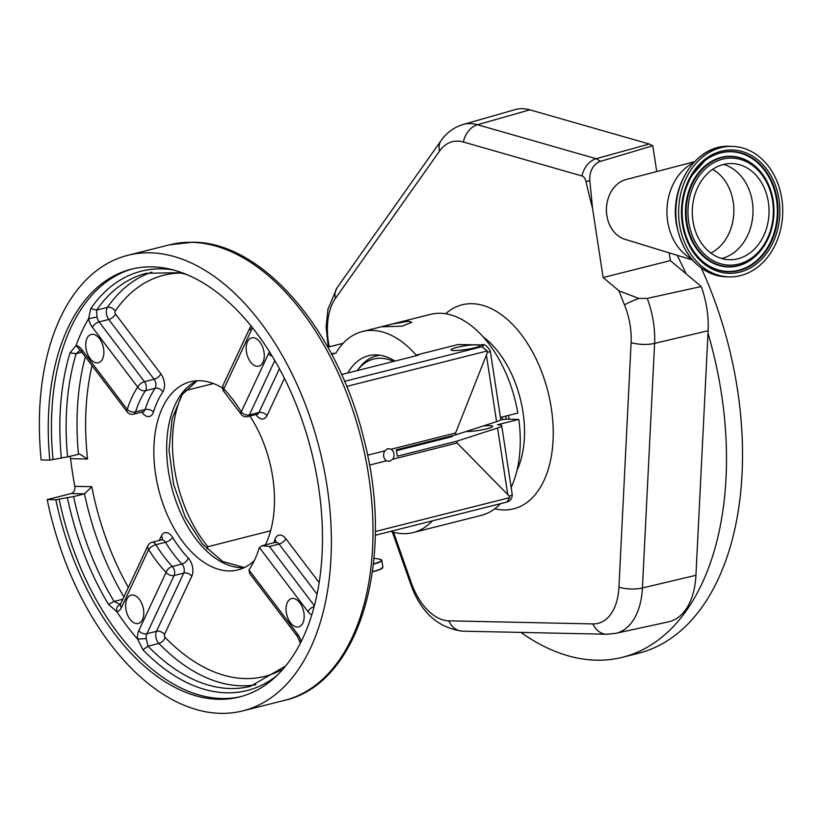 <?xml version="1.0" encoding="UTF-8"?>
<svg xmlns="http://www.w3.org/2000/svg" width="823" height="823" viewBox="0 0 823 823"><rect width="100%" height="100%" fill="white"/><g stroke="black" fill="none" stroke-linecap="round" stroke-linejoin="round"><path stroke-width="1.23" d="M707.996 333.15L708.119 330.723A71.262 41.983 -104.2 0 0 701.247 286.527L647.207 298.389A69.502 40.955 75.8 0 1 654.594 343.386L642.424 587.961A69.502 40.955 75.8 0 1 615.583 633.381L668.42 621.869A71.262 41.983 -104.2 0 0 695.939 575.308L707.996 333.15A275.777 162.491 75.8 0 1 645.798 648.051A275.777 162.491 75.8 0 1 622.486 657.279A275.777 162.491 75.8 0 1 520.918 632.414M701.34 268.144A275.777 162.491 75.8 0 1 661.805 644.018A275.777 162.491 75.8 0 1 638.494 653.246L622.486 657.279M677.154 255.305A275.777 162.491 75.8 0 1 686.063 273.781L670.354 260.603L669.171 252.856M529.858 109.829A71.262 41.983 -104.2 0 0 514.972 109.644L462.989 124.551A69.502 40.955 75.8 0 1 470.303 123.615A69.502 40.955 75.8 0 1 477.505 124.736L529.858 109.829L649.296 144.025L652.783 145.764L600.625 161.318L596.13 158.705L649.296 144.025M329.251 346.75A55.46 32.673 75.8 0 1 335.465 298.368L439.564 151.072A55.46 32.673 75.8 0 1 457.629 141.114A55.46 32.673 75.8 0 1 463.37 142.009L581.995 175.978A6.378 3.755 75.8 0 1 585.997 181.472A475.663 280.262 -104.2 0 0 592.56 208.425L589.834 180.69A17.592 14.032 -88.8 0 1 600.625 161.318M656.733 171.544L652.783 145.764M701.247 286.527L686.063 273.781M647.207 298.389L638.854 298.44L618.958 290.828A475.663 280.262 -104.2 0 0 624.492 304.901A55.46 32.673 75.8 0 1 631.107 342.635L618.937 587.221A55.46 32.673 75.8 0 1 592.879 623.906L448.782 620.84A55.46 32.673 75.8 0 1 411.222 582.591L393.528 532.234M618.958 290.828L603.136 277.546L592.56 208.425M603.136 277.546L670.354 260.603M606.685 205.472A24.515 19.557 91.2 0 0 606.53 212.509M692.369 259.965L624.863 239.277A30.646 24.443 -88.8 0 1 606.849 215.42A30.646 24.443 -88.8 0 1 626.138 179.517L694.468 161.72M691.423 258.854A52.096 41.551 -88.8 0 1 667.638 221.202A52.096 41.551 -88.8 0 1 693.47 162.789M679.489 224.206A65.264 52.055 -88.8 0 1 732.059 146.381A65.264 52.055 -88.8 0 1 781.85 199.063A65.264 52.055 -88.8 0 1 729.281 276.888A65.264 52.055 -88.8 0 1 679.489 224.206M692.945 220.903A48.104 38.372 -88.8 0 1 731.688 163.54A48.104 38.372 -88.8 0 1 768.394 202.365A48.104 38.372 -88.8 0 1 729.641 259.729A48.104 38.372 -88.8 0 1 692.945 220.903M509.067 419.195A84.779 49.946 -104.2 0 0 508.532 415.389M500.456 419.915L506.176 419.133A82.732 48.742 -104.2 0 0 505.754 416.088M506.176 419.133L518.819 419.401L497.493 424.771A20.431 2.644 171.3 0 1 501.711 425.717A20.431 2.644 171.3 0 1 497.565 428.022L456.837 441.179L457.115 443.011L509.324 496.187A20.431 2.644 -8.7 0 0 512.215 494.325C512.297 498.285 510.569 500.837 507.04 501.999L375.237 535.269M390.668 531.38A103.667 61.087 -104.2 0 0 403.373 533.664A103.667 61.087 -104.2 0 0 413.167 532.563L481.188 515.414A103.667 61.087 -104.2 0 0 500.425 503.707M511.165 487.442A103.667 61.087 -104.2 0 0 518.819 419.401M500.446 417.426L517.842 413.043A103.667 61.087 -104.2 0 0 440.295 313.275A103.667 61.087 -104.2 0 0 430.491 314.365L362.47 331.515A103.667 61.087 -104.2 0 0 335.691 353.396L333.336 353.345A106.229 62.589 -104.2 0 0 332.266 355.371M408.681 321.237L411.778 322.297L402.077 326.196L382.489 326.772L392.365 324.015L408.681 321.237M472.865 344.858A14.814 1.913 -8.7 0 0 458.144 347.09A14.814 1.913 -8.7 0 0 451.004 349.868A14.814 1.913 -8.7 0 0 454.039 350.547A14.814 1.913 -8.7 0 0 470.499 348.726A14.814 1.913 -8.7 0 0 480.282 345.382A14.814 1.913 -8.7 0 0 479.809 345.002L458.041 344.539L416.14 355.104A103.667 61.087 -104.2 0 0 372.274 330.424A103.667 61.087 -104.2 0 0 362.47 331.515M458.041 344.539L481.383 344.899A6.131 4.887 -88.8 0 0 480.334 345.012L479.809 345.002M394.989 361.081A78.72 46.376 -104.2 0 0 376.008 354.878A78.72 46.376 -104.2 0 0 368.57 355.711A78.72 46.376 -104.2 0 0 347.872 372.963M436.221 440.644A78.72 46.376 -104.2 0 0 436.139 439.801M185.093 390.668L213.496 383.559M331.453 353.818L333.336 353.345M185.288 390.668L184.074 390.863M182.14 394.639A106.229 62.589 -104.2 0 0 207.921 546.709L206.84 548.859M254.317 560.556A97.032 57.168 75.8 0 1 237.888 569.907A97.032 57.168 75.8 0 1 228.722 570.936A97.032 57.168 75.8 0 1 157.008 482.206A97.032 57.168 75.8 0 1 190.442 381.738A97.032 57.168 75.8 0 1 199.619 380.71A97.032 57.168 75.8 0 1 222.539 388.065M79.872 350.372L76.158 353.715A212.962 125.477 -104.2 0 0 67.568 456.899L79.584 454.039L87.577 459.018L70.603 458.658A234.925 138.418 -104.2 0 0 74.811 486.331L91.785 486.691L84.491 493.831L73.607 496.578A212.962 125.477 -104.2 0 0 114.058 601.438L120.292 604.421C117.452 605.512 116.269 607.919 116.763 611.623L108.502 604.38A216.243 127.411 75.8 0 1 67.363 497.606L73.607 496.578M249.883 416.016A97.032 57.168 75.8 0 1 265.397 544.888M252.167 327.194A14.3 8.425 75.8 0 1 251.128 330.681L223.856 388.919A6.131 3.426 136.4 0 0 224.216 391.933A6.131 6.131 0 0 1 223.105 385.113A6.131 4.012 25.1 0 0 223.856 388.919A118.481 69.811 75.8 0 1 241.262 411.87A6.131 4.012 25.1 0 0 249.328 414.967L258.926 412.539A6.131 4.012 -154.9 0 1 266.991 415.636L284.48 378.292M272.423 356.39A6.131 4.012 -154.9 0 1 268.535 353.633L241.262 411.87A6.131 2.315 148.5 0 0 240.83 413.856A6.131 6.131 0 0 0 247.558 416.603A6.131 3.611 75.8 0 0 249.328 414.967L274.841 360.474M255.86 684.715A212.962 125.477 75.8 0 1 241.314 685.785A212.962 125.477 75.8 0 1 158.88 643.442A8.168 4.815 75.8 0 1 156.463 631.323L146.864 633.741A8.168 4.815 -104.2 0 0 146.185 638.586L147.996 646.189A212.962 125.477 -104.2 0 0 230.43 688.522A212.962 125.477 -104.2 0 0 250.552 686.279L285.53 666.054M148.665 549.466A6.131 4.012 -154.9 0 1 147.924 545.649A6.131 6.131 0 0 1 151.967 542.306A6.131 3.611 75.8 0 1 152.553 542.244A6.131 3.611 75.8 0 1 155.866 544.692A112.35 66.2 -104.2 0 0 172.367 566.461L181.965 564.033A112.35 66.2 75.8 0 1 165.464 542.275L155.866 544.692A6.131 2.315 -31.5 0 0 148.665 549.466L121.393 607.693A14.3 8.425 75.8 0 1 116.763 611.623A212.447 125.178 75.8 0 0 137.616 639.121A14.3 8.425 75.8 0 1 138.799 630.644L166.071 572.417A6.131 3.426 -43.6 0 1 172.367 566.461A6.131 3.611 75.8 0 1 174.137 575.503A6.131 4.012 -154.9 0 1 166.071 572.417A118.481 69.811 75.8 0 1 148.665 549.466M67.568 456.899L49.812 460.108A220.626 129.993 75.8 0 1 131.423 269.162A220.626 129.993 75.8 0 1 318.408 485.92A220.626 129.993 75.8 0 1 239.298 697.009A220.626 129.993 75.8 0 1 55.841 499.787L67.363 497.606M276.178 676.187A216.243 127.411 75.8 0 1 142.965 649.82L137.616 639.121L146.185 638.586M61.334 457.927A216.243 127.411 75.8 0 1 70.017 352.851L76.045 345.516L81.827 352.151A6.131 2.901 142.8 0 1 81.909 349.662L127.246 409.442A6.131 3.58 17.5 0 0 135.548 411.911L145.146 409.494A6.131 3.58 -162.5 0 1 153.448 411.973A106.229 62.589 -104.2 0 1 162.841 391.923A12.252 7.222 -104.2 0 0 160.845 373.858L115.508 314.077A2.047 1.204 -104.2 0 1 115.189 311.053A206.83 121.866 -104.2 0 1 181.173 273.071M300.251 643.288L300.549 642.701M81.909 349.662A14.3 8.425 75.8 0 0 76.045 345.516A212.447 125.178 75.8 0 1 88.596 318.727L96.98 316.999A8.168 4.815 -104.2 0 0 99.141 321.906L144.478 381.687L154.076 379.259L108.749 319.478A8.168 4.815 75.8 0 1 107.453 307.38A212.962 125.477 75.8 0 1 151.844 272.135M186.811 274.501L179.373 272.691L146.422 273.277A212.962 125.477 -104.2 0 0 96.569 310.127L96.98 316.999M160.845 373.858A6.131 2.901 142.8 0 1 154.076 379.259A6.131 3.611 75.8 0 1 155.074 388.291L145.476 390.719A6.131 3.611 75.8 0 0 144.478 381.687A6.131 2.901 -37.2 0 0 137.708 387.088A6.131 4.372 33.9 0 0 145.476 390.719A112.35 66.2 -104.2 0 0 135.548 411.911A6.131 3.611 75.8 0 1 133.542 414.175A6.131 6.131 0 0 1 127.164 411.932A6.131 2.901 -37.2 0 1 127.246 409.442A118.481 69.811 75.8 0 1 137.708 387.088L92.382 327.307A14.3 8.425 75.8 0 1 88.596 318.727L90.746 308.584L96.569 310.127L107.453 307.38A6.131 4.403 -145.2 0 1 115.189 311.053M49.812 460.108L41.15 459.923A234.925 138.418 -104.2 0 1 127.925 255.295A234.925 138.418 -104.2 0 1 150.125 252.815A234.925 138.418 -104.2 0 1 323.748 467.629A234.925 138.418 -104.2 0 1 242.795 710.877A234.925 138.418 -104.2 0 1 220.595 713.356A234.925 138.418 -104.2 0 1 47.189 499.602L55.841 499.787M70.603 458.658L69.904 456.312M123.903 596.942A212.962 125.477 75.8 0 1 84.491 493.831L71.2 493.553C74.029 492.463 75.232 490.055 74.811 486.331M71.2 493.553L47.189 499.602M311.68 615.007A14.3 8.425 75.8 0 1 308.018 611.674L259.42 547.583A6.131 3.611 -104.2 0 0 259.183 548.2A112.35 66.2 -104.2 0 1 249.256 569.403A6.131 3.611 -104.2 0 0 248.947 569.938L297.545 634.029A14.3 8.425 75.8 0 1 301.095 641.601M300.148 642.681L297.463 636.518L249.708 573.538L248.947 569.938M259.42 547.583L262.095 545.721L269.45 546.482L314.345 605.687M253.031 337.697A14.598 8.6 75.8 0 1 263.813 351.04A14.598 8.6 75.8 0 1 258.792 366.153A14.598 8.6 75.8 0 1 257.414 366.307A14.598 8.6 75.8 0 1 246.622 352.964A14.598 8.6 75.8 0 1 251.653 337.852A14.598 8.6 75.8 0 1 253.031 337.697M292.926 598.434A14.598 8.6 75.8 0 1 303.718 611.777A14.598 8.6 75.8 0 1 298.687 626.889A14.598 8.6 75.8 0 1 297.309 627.044A14.598 8.6 75.8 0 1 286.527 613.701A14.598 8.6 75.8 0 1 291.548 598.588A14.598 8.6 75.8 0 1 292.926 598.434M132.513 595.019A14.598 8.6 75.8 0 1 143.305 608.362A14.598 8.6 75.8 0 1 138.274 623.474A14.598 8.6 75.8 0 1 136.896 623.628A14.598 8.6 75.8 0 1 126.114 610.285A14.598 8.6 75.8 0 1 131.135 595.173A14.598 8.6 75.8 0 1 132.513 595.019M92.618 334.282A14.598 8.6 75.8 0 1 103.41 347.635A14.598 8.6 75.8 0 1 98.379 362.737A14.598 8.6 75.8 0 1 97.001 362.892A14.598 8.6 75.8 0 1 86.209 349.549A14.598 8.6 75.8 0 1 91.24 334.436A14.598 8.6 75.8 0 1 92.618 334.282M367.531 455.201L384.897 450.819A6.481 5.175 91.2 0 0 386.429 460.829L389.546 461.384L392.694 459.255L457.115 443.011M369.434 465.118L386.429 460.829M392.694 459.255A6.481 5.175 91.2 0 0 391.162 449.235L387.602 448.669L384.897 450.819M342.985 343.479A14.3 1.852 -8.7 0 0 341.617 343.705L327.791 347.121M207.921 546.709L270.633 530.742M375.278 531.535L509.684 497.648L507.04 501.999M344.559 381.337L481.959 346.699L487.237 350.968L346.678 386.409M509.684 497.648L509.324 496.187M391.162 449.235L455.582 433.001L455.86 434.822L396.316 449.842L397.283 456.199L456.837 441.179M481.383 344.899C484.058 343.675 487.01 345.629 490.241 350.752A20.431 2.644 171.3 0 1 487.35 352.625L455.582 433.001M487.35 352.625L487.237 350.968M466.106 431.509A14.814 1.913 -8.7 0 0 466.425 431.519A14.814 1.913 -8.7 0 0 482.885 429.688A14.814 1.913 -8.7 0 0 492.668 426.355A14.814 1.913 -8.7 0 0 489.634 425.666A14.814 1.913 -8.7 0 0 483.122 426.016M416.14 355.104L418.496 355.155L341.586 374.547M396.439 450.675L452.341 436.581L449.163 436.519M413.167 532.563A103.667 61.087 -104.2 0 0 432.414 520.856M490.241 350.752L500.744 419.36A20.431 2.644 171.3 0 1 496.588 421.664L455.86 434.822M502.524 419.391A76.601 45.131 -104.2 0 0 502.205 416.983M393.641 361.42A74.245 43.742 -104.2 0 0 380.689 358.252A74.245 43.742 -104.2 0 0 357.501 370.237A74.245 43.742 -104.2 0 0 357.213 370.607M357.501 370.237L359.61 367.49A76.601 45.131 75.8 0 1 376.296 355.947A76.601 45.131 75.8 0 1 380.205 355.258M373.447 563.899A25.77 3.333 -8.7 0 0 379.732 559.218L374.012 558.22M373.416 564.197A25.945 3.354 -8.7 0 0 381.81 560.35L379.732 559.218M372.5 571.574A25.945 3.354 -8.7 0 0 382.86 567.222L381.81 560.35M372.469 571.8A25.678 3.313 -8.7 0 0 382.582 567.839M618.937 587.221A20.431 7.602 2.9 0 0 642.424 587.961L695.939 575.308M631.107 342.635A20.431 7.602 2.9 0 0 654.594 343.386L708.119 330.723M462.989 124.551C453.905 127.349 446.622 132.688 441.118 140.558A20.431 14.732 35.2 0 0 439.564 151.072M463.37 142.009A20.431 15.616 106 0 1 477.505 124.736L596.13 158.705A20.431 15.616 -74 0 0 581.995 175.978M624.492 304.901A20.431 3.765 -22 0 1 638.854 298.44M592.879 623.906A20.431 16.295 91.2 0 0 606.695 634.245L615.583 633.381M606.695 634.245L462.598 631.169A20.431 16.295 -88.8 0 1 448.782 620.84M462.598 631.169C437.815 627.877 420.45 612.045 410.523 583.682A20.431 2.52 -19.4 0 1 411.222 582.591M328.284 346.997L326.124 326.998L327.924 309.304L337.019 287.855A20.431 14.732 35.2 0 0 335.465 298.368M589.834 180.69A20.431 0.71 167.3 0 1 585.997 181.472M676.722 224.154A65.264 52.055 -88.8 0 1 729.301 146.319C696.999 144.344 669.5 185.216 676.393 224.082C682.967 256.365 699.673 273.946 726.524 276.826A65.264 52.055 -88.8 0 1 676.722 224.154M682.288 223.517A61.694 49.205 -88.8 0 1 721.658 151.103A61.694 49.205 -88.8 0 1 779.042 199.752A61.694 49.205 -88.8 0 1 739.682 272.166A61.694 49.205 -88.8 0 1 682.288 223.517M682.864 223.218A60.182 48.001 -88.8 0 1 704.848 160.722A60.182 48.001 -88.8 0 1 777.251 200.03A60.182 48.001 -88.8 0 1 756.142 261.827A60.182 48.001 -88.8 0 1 702.708 261.405A60.182 48.001 -88.8 0 1 682.884 223.321M704.683 160.845A59.873 47.755 -88.8 0 1 776.562 200.071A59.873 47.755 -88.8 0 1 755.637 261.488A59.873 47.755 -88.8 0 1 702.554 261.272M752.952 258.288A55.347 44.144 -88.8 0 1 752.798 258.422A55.347 44.144 -88.8 0 1 686.207 222.272A55.347 44.144 -88.8 0 1 705.62 165.444A55.347 44.144 -88.8 0 1 754.763 165.834A55.347 44.144 -88.8 0 1 754.917 165.968M773.229 201.121A55.028 43.897 -88.8 0 1 753.117 258.165A55.028 43.897 -88.8 0 1 686.907 222.231A55.028 43.897 -88.8 0 1 706.206 165.711A55.028 43.897 -88.8 0 1 755.072 166.102A55.028 43.897 -88.8 0 1 773.219 201.018M688.697 221.953A53.526 42.693 -88.8 0 1 722.851 159.117A53.526 42.693 -88.8 0 1 772.643 201.326A53.526 42.693 -88.8 0 1 738.488 264.152A53.526 42.693 -88.8 0 1 688.697 221.953M723.654 164.425A48.104 38.372 -88.8 0 1 752.356 202.026A48.104 38.372 -88.8 0 1 721.648 258.494M712.667 169.373A45.502 36.294 -88.8 0 1 733.252 202.16A45.502 36.294 -88.8 0 1 710.887 253.093M494.798 508.789A105.2 61.982 -104.2 0 0 503.625 509.941A105.2 61.982 -104.2 0 0 551.297 408.167A105.2 61.982 -104.2 0 0 472.073 303.697A105.2 61.982 -104.2 0 0 445.624 313.748M516.967 470.417A84.779 49.946 -104.2 0 0 483.338 337.019M341.617 343.705L327.832 347.183M244.133 567.664A97.032 57.168 75.8 0 1 241.53 567.705A97.032 57.168 75.8 0 1 171.019 484.459A97.032 57.168 75.8 0 1 197.006 380.751M91.785 486.691A206.83 121.866 -104.2 0 0 128.357 587.427M159.261 540.474L161.349 536.01A6.131 4.012 -154.9 0 1 162.193 539.6M281.25 669.984A206.83 121.866 -104.2 0 1 245.192 678.564A206.83 121.866 -104.2 0 1 165.135 637.444A2.047 1.204 -104.2 0 1 164.528 634.41L191.8 576.172A12.252 7.222 -104.2 0 0 188.261 558.076A106.229 62.589 -104.2 0 1 172.665 537.501A12.252 7.222 -104.2 0 0 161.349 536.01M273.864 542.748A106.229 62.589 -104.2 0 0 274.882 539.682A6.131 3.58 -162.5 0 1 276.024 542.141M319.118 582.581L285.818 538.664A12.252 7.222 -104.2 0 0 274.882 539.682M255.902 414.494A12.252 7.222 -104.2 0 0 262.3 419.041A12.252 7.222 -104.2 0 0 266.991 415.636M142.883 411.819A6.131 2.901 -37.2 0 1 142.523 412.981A12.252 7.222 -104.2 0 0 148.284 416.613A12.252 7.222 -104.2 0 0 153.448 411.973M142.523 412.981L141.834 412.086M92.063 365.659A206.83 121.866 -104.2 0 0 87.577 459.018M279.47 368.683L258.926 412.539A6.131 3.611 75.8 0 1 257.167 414.185L247.558 416.603M162.841 391.923A6.131 4.372 -146.1 0 0 155.074 388.291A112.35 66.2 75.8 0 0 145.146 409.494A6.131 3.611 75.8 0 1 143.14 411.757L133.542 414.175M165.135 637.444A6.131 3.467 -44.1 0 1 158.88 643.442L147.996 646.189L142.965 649.82M317.03 594.144L279.059 544.065L269.45 546.482M122.833 599.226L114.058 601.438L108.502 604.38M151.967 542.306L161.575 539.888A6.131 3.611 75.8 0 1 165.464 542.275A6.131 2.315 -31.5 0 0 172.665 537.501M188.261 558.076A6.131 3.426 -43.6 0 1 181.965 564.033A6.131 3.611 75.8 0 1 183.735 573.086L174.137 575.503L146.864 633.741A6.131 4.012 -154.9 0 1 138.799 630.644M164.528 634.41A6.131 4.012 25.1 0 0 156.463 631.323L183.735 573.086A6.131 4.012 25.1 0 1 191.8 576.172M81.909 352.265L76.158 353.715L70.017 352.851M78.452 454.152A212.962 125.477 75.8 0 1 85.366 356.812M240.892 696.587A220.626 129.993 75.8 0 1 59.05 498.985M90.746 308.584A216.243 127.411 75.8 0 1 173.776 270.016M53.011 459.296A220.626 129.993 75.8 0 1 133.028 268.771M115.508 314.077A6.131 2.901 142.8 0 1 108.749 319.478L99.141 321.906A6.131 2.901 -37.2 0 0 92.382 327.307M285.818 538.664A6.131 2.901 -37.2 0 1 279.059 544.065A6.131 3.611 75.8 0 0 275.592 542.316L276.281 541.956L275.931 542.727M169.538 244.801L192.788 242.199C262.64 241.952 337.893 330.651 363.817 438.885C395.575 558.899 359.908 683.892 284.408 700.383A234.925 138.418 -104.2 0 0 365.361 457.135A234.925 138.418 -104.2 0 0 191.738 242.322A234.925 138.418 -104.2 0 0 169.538 244.801L127.925 255.295M251.128 330.681A6.131 4.012 -154.9 0 1 250.377 326.875L250.82 325.527M268.535 353.633A14.3 8.425 75.8 0 1 269.625 351.853M308.018 611.674A6.131 2.901 -37.2 0 1 314.139 606.458M297.463 636.518A6.131 2.901 -37.2 0 1 297.545 634.029M120.58 604.37L120.642 603.887A6.131 4.012 25.1 0 0 121.393 607.693M481.959 346.699A14.3 1.852 -8.7 0 0 480.334 345.012M497.565 428.022L507.668 494.047M486.486 355.639L496.588 421.664M382.86 567.222L379.578 569.66L372.469 571.81M410.523 583.682L392.324 531.895M337.019 287.855L441.118 140.558M732.059 146.381L729.301 146.319M704.848 160.722L692.092 175.299C683.625 189.702 680.57 205.688 682.925 223.259C685.518 239.339 692.112 252.054 702.708 261.405M754.763 165.834L755.072 166.102C764.855 174.764 770.925 186.41 773.27 201.059C775.924 225.091 769.207 244.133 753.117 258.165L752.798 258.422M729.281 276.888L726.524 276.826M197.222 380.74L182.181 394.577L172.11 418.722L169.034 450.078L173.581 484.356L185.237 517.081L202.407 543.962L222.601 561.461L244.328 567.572M257.877 414.134L257.167 414.185M143.86 411.716L143.14 411.757M161.575 539.888L162.1 539.826M284.408 700.383L242.795 710.877M240.83 413.856L224.216 391.933M223.105 385.113L250.377 326.875M275.592 542.316L262.095 545.721M120.642 603.887L147.924 545.649M127.164 411.932L81.827 352.151M341.298 343.716L343.047 343.417M501.711 425.717L512.215 494.325M379.444 355.145L376.296 355.947"/></g></svg>
